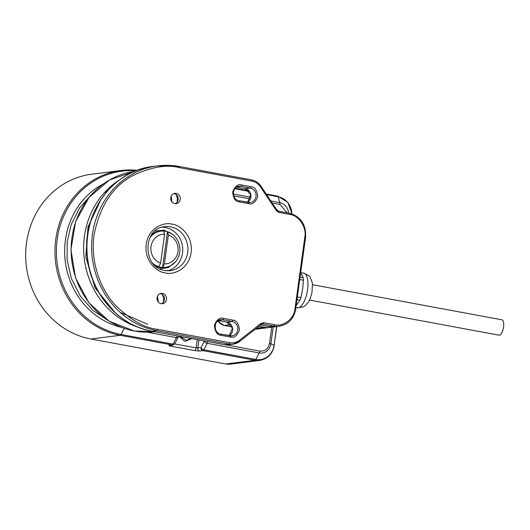 <?xml version="1.0" encoding="UTF-8"?>
<svg xmlns="http://www.w3.org/2000/svg" width="530" height="530" viewBox="0 0 530 530"><rect width="100%" height="100%" fill="white"/><g stroke="black" fill="none" stroke-linecap="round" stroke-linejoin="round"><path stroke-width="0.79" d="M300.132 277.157L303.226 277.727L300.742 272.712M297.423 296.939L300.907 297.588L302.709 288.592L303.438 280.251L299.801 279.575M296.257 305.472L299.94 300.192L297.052 299.655M299.94 300.192L300.907 297.588M303.438 280.251L303.226 277.727M135.952 170.826A82.62 75.71 82.8 0 0 57.2 239.235A82.62 75.71 82.8 0 0 121.059 334.47A2.604 1 100.5 0 1 120.224 335.311A83.382 76.406 82.8 0 1 55.776 239.196A83.382 76.406 82.8 0 1 121.012 170.501L137.25 170.329A83.382 76.406 82.8 0 0 121.012 170.501L91.743 174.198A83.382 76.406 82.8 0 0 26.5 242.899A83.382 76.406 82.8 0 0 90.948 339.008L120.224 335.311L172.263 344.95L169.07 345.355C168.355 345.52 169.024 345.805 171.064 346.209L194.715 350.595L199.817 351.052A2.604 2.385 -97.2 0 1 197.803 348.051L198.916 339.942M92.194 193.781L79.639 207.833L71.258 224.389L67.204 241.634L67.091 259.68L71.351 278.402L80.235 295.992L93.022 310.487L108.213 320.57M226.105 344.851L259.779 351.092C264.987 351.463 268.233 348.919 269.525 343.46L271.777 327.03M287.134 212.769L279.873 204.428L272.287 203.023M225.773 363.991A18.239 16.715 82.8 0 0 230.523 364.13L259.793 360.433A18.239 16.715 82.8 0 1 255.049 360.294L225.773 363.991L90.948 339.008M309.566 300.073L499.041 335.179A7.817 3.001 -79.5 0 0 499.412 335.192A7.817 3.001 -79.5 0 0 503.5 327.573A7.817 3.001 -79.5 0 0 501.89 319.809L312.415 284.703M163.28 302.365A10.421 9.553 82.8 0 0 162.286 294.481M176.987 202.321A10.421 9.553 82.8 0 0 175.993 194.437M101.151 199.161L87.987 227.019L85.794 256.871L95.095 287.962L115.553 313.131M258.938 326.354L264.092 327.308A20.849 19.1 82.8 0 0 269.518 327.467A20.849 19.1 82.8 0 0 272.069 326.95M165.439 267.319A18.239 16.715 -97.2 0 1 162.597 267.411L167.487 231.729A18.239 16.715 -97.2 0 1 179.856 250.756A18.239 16.715 -97.2 0 1 165.439 267.319L163.989 267.498A18.239 16.715 -97.2 0 1 159.245 267.358A18.239 16.715 -97.2 0 1 155.966 266.378M168.374 234.923L164.406 263.88A14.853 13.608 -97.2 0 0 177.981 251.551A14.853 13.608 -97.2 0 0 168.374 234.923L167.487 231.729A18.239 16.715 82.8 0 0 165.612 231.265A18.239 16.715 82.8 0 0 163.704 231.034A18.239 16.715 -97.2 0 0 160.868 231.126A18.239 16.715 -97.2 0 0 149.765 237.97M152.984 263.45A18.239 16.715 -97.2 0 0 158.814 266.709A18.239 16.715 82.8 0 0 160.689 267.18A18.239 16.715 82.8 0 0 162.597 267.411L164.406 263.88M151.924 234.386A18.239 16.715 -97.2 0 1 159.417 231.305L160.868 231.126M158.814 266.709L160.623 263.178A14.853 13.608 -97.2 0 1 151.017 246.549A14.853 13.608 -97.2 0 1 164.585 234.22L163.704 231.034M160.623 263.178L164.585 234.22M159.841 268.849L168.348 267.59L175.582 261.707M172.091 234.035L164.028 230.206L155.065 231.034M161.385 303.723A5.214 4.777 82.8 0 0 164.472 298.377A5.214 4.777 82.8 0 0 160.418 293.68A5.214 4.777 82.8 0 0 160.113 293.633M162.485 293.421A5.214 4.777 82.8 0 0 161.133 293.381A5.214 4.777 82.8 0 0 156.999 298.41A5.214 4.777 82.8 0 0 161.08 303.677A5.214 4.777 82.8 0 0 162.438 303.716A5.214 4.777 82.8 0 0 166.566 298.688A5.214 4.777 82.8 0 0 162.485 293.421M175.092 203.679A5.214 4.777 82.8 0 0 178.173 198.333A5.214 4.777 82.8 0 0 174.125 193.635A5.214 4.777 82.8 0 0 173.814 193.589M176.192 193.377A5.214 4.777 82.8 0 0 174.834 193.337A5.214 4.777 82.8 0 0 170.706 198.366A5.214 4.777 82.8 0 0 174.787 203.633A5.214 4.777 82.8 0 0 176.145 203.672A5.214 4.777 82.8 0 0 180.273 198.644A5.214 4.777 82.8 0 0 176.192 193.377M303.796 273.162A17.589 6.757 100.5 0 1 307.857 281.377A17.589 6.757 100.5 0 1 298.218 307.778A17.589 6.757 100.5 0 1 297.383 307.751L303.326 306.91L305.068 305.837L308.341 302.239L310.209 298.628L311.958 292.633L312.415 284.743C312.561 283.384 311.859 281.059 310.315 277.76C310.421 276.66 308.248 275.123 303.796 273.162L300.755 272.599M178.829 336.219L184.871 341.346L191.986 338.657M190.144 338.319A7.294 6.685 -97.2 0 1 186.427 340.187L179.796 336.398M103.27 183.956A76.327 69.947 82.8 0 0 65.409 239.977A76.327 69.947 82.8 0 0 121.383 327.328M124.199 328.355L121.059 334.47L173.098 344.109L176.444 337.603A2.604 1 -79.5 0 0 176.974 335.874M250.286 198.949L233.77 195.888M279.873 204.428A2.604 1 -79.5 0 0 279.82 202.652L270.929 201.009M250.73 197.266L233.385 194.053M288.545 213.027A11.183 10.249 82.8 0 0 279.82 202.652L278.171 196.776L266.669 194.649M269.525 343.46L270.896 343.811L273.208 326.937M259.779 351.092A2.604 1 100.5 0 1 259.23 352.94A11.183 10.249 82.8 0 0 270.896 343.811L274.103 345.182L276.653 326.566M207.727 341.572A2.604 1 100.5 0 1 207.19 343.301L259.23 352.94L255.884 359.453A17.477 16.013 82.8 0 0 274.103 345.182L276.859 326.54M204.368 340.949L205.421 341.148M147.068 332.158L176.444 337.603A2.604 1.484 27.2 0 0 178.279 337.073L178.544 336.232M249.305 191.429L234.843 188.753M291.844 213.809A17.477 16.013 82.8 0 0 278.171 196.776A2.604 1 -79.5 0 0 277.66 196.12A2.604 1 -79.5 0 0 277.541 196.12M199.817 351.052L203.01 350.655A2.604 1 100.5 0 0 203.845 349.807A2.604 1.484 27.2 0 1 200.996 347.647L204.341 341.141A2.604 1.484 27.2 0 0 207.19 343.301L203.845 349.807L255.884 359.453A2.604 1 100.5 0 1 255.049 360.294L203.01 350.655A2.604 2.385 -97.2 0 1 200.996 347.647L196.1 347.899L197.233 339.631M169.07 345.355A2.604 2.385 -97.2 0 0 169.746 345.375L172.939 344.97A2.604 2.385 -97.2 0 1 172.263 344.95A2.604 1 -79.5 0 0 173.098 344.109A2.604 1.484 27.2 0 0 174.927 343.579L178.279 337.073M194.715 350.595A2.604 1 100.5 0 0 196.1 347.899L174.708 343.937M172.025 345.09A2.604 1 100.5 0 1 171.064 346.209M119.634 179.836A80.779 74.021 82.8 0 0 84.33 259.177A80.779 74.021 82.8 0 0 138.257 327.248M134.468 171.428A80.779 74.021 82.8 0 0 71.133 249.67A80.779 74.021 82.8 0 0 134.368 331.005A80.779 74.021 82.8 0 0 154.548 331.72L134.242 330.998L109.293 321.26L88.881 302.776L75.538 277.879L70.914 249.696L75.591 221.726L89 197.465L109.478 179.961L134.468 171.428M104.066 193.026L108.577 189.866M158.232 301.948L157.496 296.144M171.932 201.903L171.203 196.1M264.092 327.308L256.487 328.269M232.1 326.864L224.402 325.433L230.881 324.618M220.328 320.915L218.121 321.193A10.421 9.553 82.8 0 0 224.402 325.433A7.817 3.001 100.5 0 1 224.031 325.427L232.12 326.924M217.883 320.835L218.121 321.193A7.817 1.504 146.2 0 1 217.512 321.134M171.978 224.157C165.539 221.957 148.943 226.383 146.167 244.363C144.001 262.456 158.589 272.659 165.3 272.897C171.74 275.096 188.329 270.671 191.105 252.691C193.271 234.598 178.683 224.395 171.978 224.157M170.375 270.631L164.737 270.466C142.285 267.835 142.464 227.92 164.823 226.681A22.147 20.299 -97.2 0 1 170.587 226.853A22.147 20.299 -97.2 0 1 187.931 249.252A22.147 20.299 -97.2 0 1 170.375 270.631A22.147 20.299 -97.2 0 1 164.85 270.505M167.785 270.77A22.147 20.299 82.8 0 0 182.718 248.477A22.147 20.299 82.8 0 0 165.413 227.509A22.147 20.299 82.8 0 0 162.279 227.191M230.484 337.06C234.108 338.219 237.095 335.881 239.447 330.038C238.778 323.631 236.559 320.332 232.802 320.127L223.342 318.371C219.718 317.205 216.73 319.55 214.378 325.394C215.054 331.8 217.267 335.099 221.023 335.305L230.484 337.06A1.305 0.503 100.5 0 0 230.206 335.841A1.305 0.503 100.5 0 0 230.146 335.841L220.805 334.112M248.756 203.666C252.379 204.832 255.374 202.486 257.726 196.643C257.05 190.244 254.831 186.938 251.074 186.732L241.614 184.983C237.99 183.817 235.002 186.156 232.65 191.999C233.326 198.406 235.539 201.711 239.295 201.91L248.756 203.666A1.305 0.503 100.5 0 0 248.477 202.447A1.305 0.503 100.5 0 0 248.418 202.447L239.076 200.718M239.481 340.273C236.546 342.493 233.293 343.301 229.715 342.698L157.569 329.335C144.471 328.01 130.307 319.862 115.076 304.889C100.773 289.526 90.073 262.098 94.128 234.724C99.892 205.991 112.784 186.282 132.785 175.602C151.262 166.87 166.904 164.247 179.703 167.725L251.849 181.088C255.414 181.816 258.289 183.758 260.482 186.924L276.494 210.807L278.846 212.398L289.731 214.411C298.628 215.18 306.93 227.569 304.836 236.936L294.998 308.765C294.488 318.431 283.278 327.202 274.619 324.718L263.741 322.704L261.078 323.366L239.481 340.273A1.305 0.457 -128.1 0 1 239.765 341.366A1.305 0.457 -128.1 0 1 239.673 341.4A15.635 14.33 82.8 0 1 233.087 344.169L239.765 341.366L261.363 324.453A1.305 0.457 -128.1 0 0 261.078 323.366M223.342 318.371A1.305 0.503 100.5 0 1 222.653 319.723L232.113 321.471A1.305 0.503 -79.5 0 0 232.802 320.127M229.331 335.682A7.294 6.685 82.8 0 0 232.524 328.083A7.294 6.685 82.8 0 0 226.939 322.127L232.113 321.471A7.294 6.685 -97.2 0 1 237.824 328.852A7.294 6.685 -97.2 0 1 232.041 335.894A7.294 6.685 -97.2 0 1 230.258 335.861M220.679 334.085A1.305 0.503 100.5 0 1 220.745 334.085A1.305 0.503 100.5 0 1 221.023 335.305M232.041 335.894L220.745 334.085C213.391 333.284 213.438 320.001 220.752 319.663A7.294 6.685 -97.2 0 1 222.653 319.723L218.956 320.186M241.614 184.983A1.305 0.503 100.5 0 1 240.925 186.328L250.385 188.084A1.305 0.503 -79.5 0 0 251.074 186.732M247.603 202.288A7.294 6.685 82.8 0 0 250.803 194.689A7.294 6.685 82.8 0 0 245.211 188.733L250.385 188.084A7.294 6.685 -97.2 0 1 256.096 195.464A7.294 6.685 -97.2 0 1 250.312 202.5A7.294 6.685 -97.2 0 1 248.53 202.467M238.957 200.691A1.305 0.503 100.5 0 1 239.017 200.698A1.305 0.503 100.5 0 1 239.295 201.91M250.312 202.5L239.017 200.698C231.663 199.896 231.709 186.606 239.023 186.275A7.294 6.685 -97.2 0 1 240.925 186.328L237.228 186.792M157.569 329.335A1.305 0.503 100.5 0 1 156.873 330.68L229.02 344.05A1.305 0.503 -79.5 0 0 229.715 342.698M228.43 344.758A15.635 14.33 82.8 0 1 224.362 344.639L229.02 344.05A15.635 14.33 82.8 0 0 233.087 344.169L228.43 344.758L224.236 344.632A2.604 1 -79.5 0 0 224.362 344.639L152.216 331.27L156.873 330.68A83.382 76.406 82.8 0 1 91.597 246.344A83.382 76.406 82.8 0 1 157.668 165.87A83.382 76.406 82.8 0 1 179.365 166.506A1.305 0.503 100.5 0 1 179.425 166.506A1.305 0.503 100.5 0 1 179.703 167.725M261.27 324.493A1.305 0.457 -128.1 0 0 261.363 324.453L262.37 324.029A2.604 2.385 -97.2 0 1 263.046 324.049A1.305 0.503 -79.5 0 0 263.741 322.704M261.409 324.386A2.604 2.385 -97.2 0 1 262.37 324.029M261.747 324.214L263.046 324.049L273.93 326.069A1.305 0.503 -79.5 0 0 274.619 324.718M269.028 326.613A2.604 1 -79.5 0 0 269.147 326.652A2.604 1 -79.5 0 0 269.273 326.652L273.93 326.069A20.849 19.1 82.8 0 0 279.35 326.228C288.439 324.479 293.911 318.735 295.767 309.01L294.998 308.765M295.66 309.05L305.611 237.182L304.836 236.936M305.499 237.221L305.611 237.182C306.207 224.554 300.821 216.558 289.453 213.199A1.305 0.503 100.5 0 1 289.731 214.411M278.628 211.198L289.387 213.192A1.305 0.503 100.5 0 1 289.453 213.199L278.568 211.178A1.305 0.503 100.5 0 1 278.846 212.398M278.508 211.178A1.305 0.503 100.5 0 1 278.568 211.178L277.058 210.145L276.494 210.807M276.938 210.119L261.045 186.269L260.482 186.924M260.926 186.242L261.045 186.269C258.653 182.804 255.5 180.67 251.571 179.875A1.305 0.503 100.5 0 1 251.849 181.088M179.484 166.526L251.511 179.875A1.305 0.503 100.5 0 1 251.571 179.875L179.425 166.506L157.668 165.87L153.011 166.453A83.382 76.406 82.8 0 0 86.94 246.934A83.382 76.406 82.8 0 0 152.216 331.27A2.604 1 100.5 0 1 152.097 331.263A2.604 1 100.5 0 1 151.977 331.224M226.814 322.107A1.305 0.503 -79.5 0 0 226.873 322.127A1.305 0.503 -79.5 0 0 226.939 322.127L218.327 320.531M245.092 188.713A1.305 0.503 -79.5 0 0 245.145 188.733A1.305 0.503 -79.5 0 0 245.211 188.733L236.599 187.143M274.692 326.811A20.849 19.1 82.8 0 1 269.273 326.652L260.601 325.049L269.147 326.652L274.692 326.811L279.35 326.228M224.124 344.593A2.604 1 -79.5 0 0 224.236 344.632L152.097 331.263C118.694 325.665 90.776 293.779 87.284 257.454C81.395 213.855 112.605 170.461 153.011 166.453M295.978 307.493L297.383 307.751M292.023 213.875L287.797 202.281L277.66 196.12L266.239 194.006M248.762 190.767L235.247 188.263M274.282 345.322C272.659 353.841 267.829 358.883 259.793 360.433M172.939 344.97L174.927 343.579M120.197 312.369L147.638 324.294M255.202 329.276L269.518 327.467M217.479 321.16L224.031 325.427M229.304 335.675L232.412 328.05L226.873 322.127L218.314 320.537M247.576 202.281L250.683 194.656L245.145 188.733L236.585 187.15"/></g></svg>
